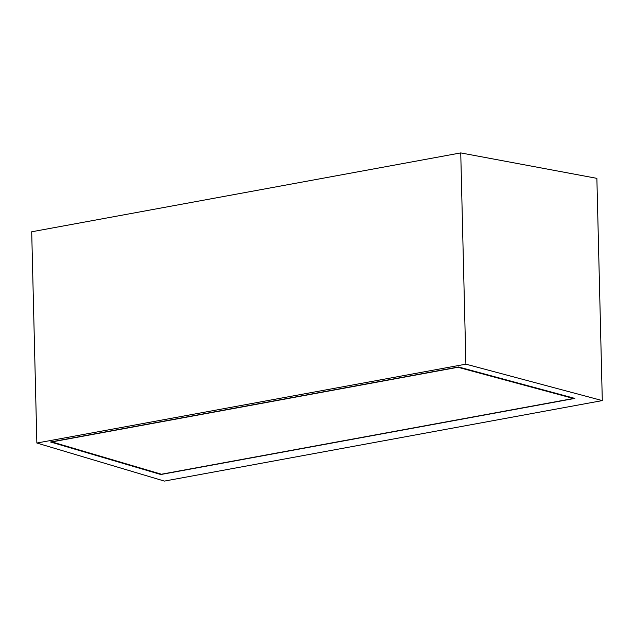 <?xml version="1.0" encoding="UTF-8"?>
<svg xmlns="http://www.w3.org/2000/svg" width="634" height="634" viewBox="0 0 634 634"><rect width="100%" height="100%" fill="white"/><g stroke="black" fill="none" stroke-linecap="round" stroke-linejoin="round"><path stroke-width="0.95" d="M50.514 441.985L160.822 474.517L160.814 474.042L160.822 474.517L574.84 398.406L160.822 474.517L50.514 441.985L458.556 366.975L574.84 398.406L458.556 366.975L50.514 441.985M164.396 481.087L602.3 400.593L596.871 178.352L460.744 152.913L596.871 178.352L602.3 400.593L465.903 364.162L36.859 443.031L164.396 481.087L602.3 400.593L465.903 364.162L460.744 152.913L31.7 231.782L460.744 152.913L465.903 364.162L36.859 443.031L31.7 231.782L36.859 443.031L164.396 481.087M161.432 474.224L573.453 398.477L573.453 398.033L573.453 398.477L457.946 367.268L51.893 441.914L161.432 474.224L573.453 398.477L457.946 367.268L51.893 441.914L161.432 474.224"/></g></svg>
